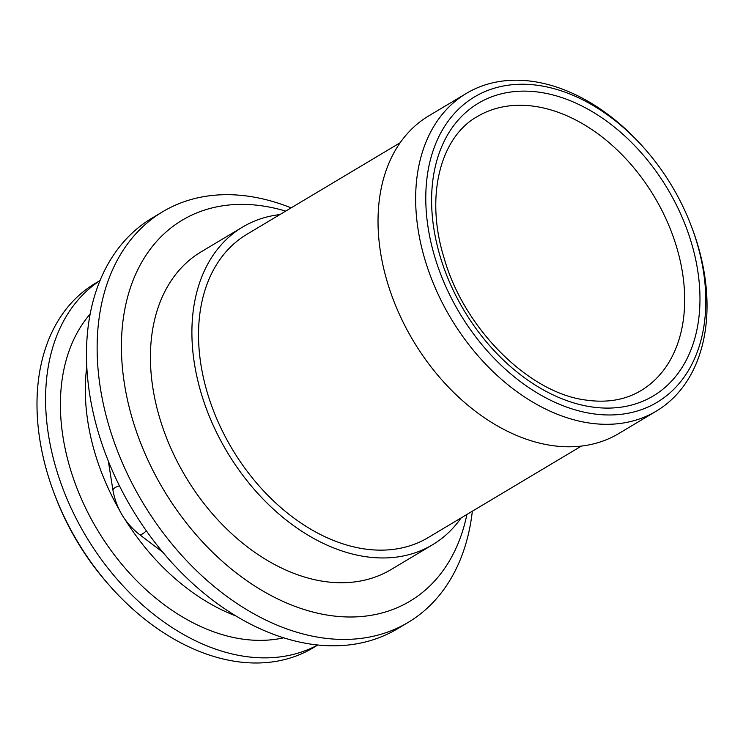 <?xml version="1.0" encoding="UTF-8"?>
<svg xmlns="http://www.w3.org/2000/svg" width="743" height="743" viewBox="0 0 743 743"><rect width="100%" height="100%" fill="white"/><g stroke="black" fill="none" stroke-linecap="round" stroke-linejoin="round"><path stroke-width="1.11" d="M285.702 211.114A221.934 154.34 59.1 0 0 263.7 206.099A221.934 154.34 -120.9 0 0 124.471 384.085A221.934 154.34 -120.9 0 0 328.508 615.278A221.934 154.34 59.1 0 0 466.892 514.462M242.682 227.014A185.081 128.715 -120.9 0 0 206.313 408.585A185.081 128.715 -120.9 0 0 364.618 556.526A185.081 128.715 59.1 0 0 432.5 544.795L391.013 569.584A185.081 128.715 59.1 0 1 323.131 581.305A185.081 128.715 -120.9 0 1 164.825 433.364A185.081 128.715 -120.9 0 1 201.195 251.793L242.682 227.014A185.081 128.715 -120.9 0 1 279.925 214.569M291.135 207.873A239.218 166.358 59.1 0 0 250.512 196.533A239.218 166.358 -120.9 0 0 162.773 211.69A239.218 166.358 -120.9 0 0 115.759 446.367A239.218 166.358 -120.9 0 0 320.372 637.587A239.218 166.358 59.1 0 0 408.111 622.43A239.218 166.358 59.1 0 0 472.334 511.221M408.111 622.43L397.449 628.801A239.218 166.358 59.1 0 1 309.71 643.958A239.218 166.358 -120.9 0 1 105.097 452.738A239.218 166.358 -120.9 0 1 152.111 218.061L162.773 211.69M235.828 615.938A193.486 134.557 -120.9 0 1 125.251 519.812M119.149 509.587A193.486 134.557 -120.9 0 1 86.81 366.466M90.209 313.992A193.486 134.557 -120.9 0 0 83.745 504.088A193.486 134.557 -120.9 0 0 240.964 638.869A193.486 134.557 59.1 0 0 283.64 637.819M100.045 280.603A212.312 147.653 -120.9 0 0 63.229 489.479A212.312 147.653 -120.9 0 0 243.713 656.227A212.312 147.653 59.1 0 0 317.688 644.989M108.859 584.797A212.312 147.653 -120.9 0 1 54.035 493.018L54.991 495.544A201.752 140.306 -120.9 0 0 107.085 582.763L108.859 584.797A212.312 147.653 -120.9 0 0 235.122 661.354A212.312 147.653 59.1 0 0 312.998 647.905L317.855 645.008M54.035 493.018A212.312 147.653 -120.9 0 1 95.253 283.352L100.101 280.455M591.753 413.591A177.883 123.709 59.1 0 0 691.529 226.661A177.883 123.709 59.1 0 0 645.602 149.77A177.883 123.709 59.1 0 0 539.808 85.621A177.883 123.709 -120.9 0 0 428.219 228.277A177.883 123.709 -120.9 0 0 591.753 413.591M645.602 149.77L644.385 148.377A185.081 128.715 59.1 0 0 534.319 81.646A185.081 128.715 -120.9 0 0 466.437 93.367A185.081 128.715 -120.9 0 0 430.058 274.938A185.081 128.715 -120.9 0 0 588.363 422.878A185.081 128.715 59.1 0 0 656.255 411.148A185.081 128.715 59.1 0 0 692.179 228.389L691.529 226.661M656.255 411.148L618.622 433.633A185.081 128.715 59.1 0 1 550.739 445.354A185.081 128.715 -120.9 0 1 392.434 297.414A185.081 128.715 -120.9 0 1 428.804 115.843L466.437 93.367M400.189 142.73L247.001 234.231A176.676 122.864 -120.9 0 0 212.275 407.554A176.676 122.864 -120.9 0 0 363.392 548.78A176.676 122.864 59.1 0 0 428.191 537.579L581.388 446.079M432.5 544.795A185.081 128.715 59.1 0 0 461.115 517.917M535.759 106.5A159.587 110.986 59.1 0 0 477.229 116.614C440.924 136.731 424.615 195.474 444.054 257.905C464.078 329.084 529.295 393.019 585.623 400.022C606.882 403.105 625.3 399.975 640.903 390.632A159.587 110.986 59.1 0 0 672.266 234.073A159.587 110.986 59.1 0 0 535.759 106.5M540.895 92.448A170.481 118.564 59.1 0 0 433.94 229.169A170.481 118.564 59.1 0 0 590.676 406.774A170.481 118.564 59.1 0 0 697.631 270.053A170.481 118.564 59.1 0 0 540.895 92.448M162.782 552.235L139.257 534.347A10.086 3.631 -52.8 0 0 142.74 533.762A10.086 3.631 -52.8 0 0 146.306 530.79M139.257 534.347C125.019 522.961 116.252 508.305 112.964 490.371A10.086 3.622 -9 0 1 115.128 487.584A10.086 3.622 -9 0 1 119.437 485.848M112.964 490.371L108.329 461.124"/></g></svg>
